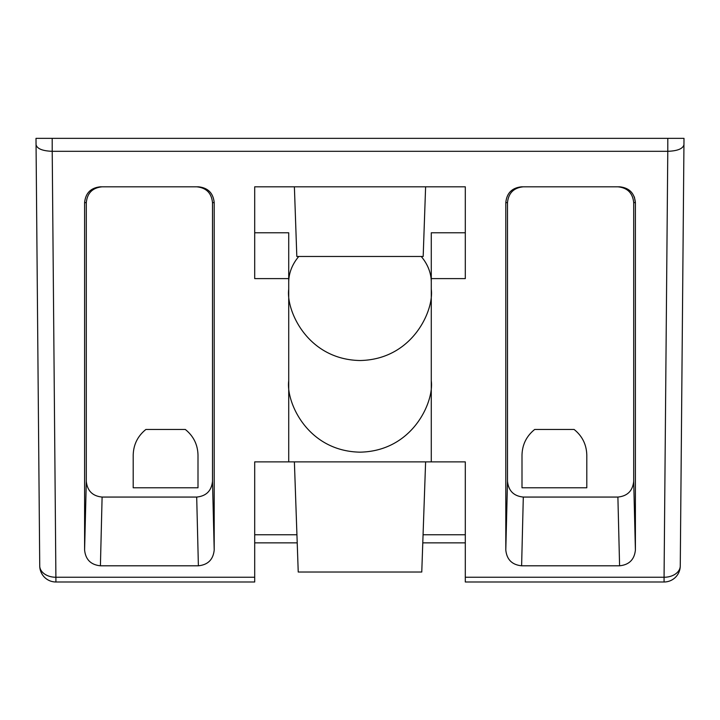 <?xml version="1.0" encoding="UTF-8"?>
<svg xmlns="http://www.w3.org/2000/svg" width="720" height="720" viewBox="0 0 720 720"><rect width="100%" height="100%" fill="white"/><g stroke="black" fill="none" stroke-linecap="round" stroke-linejoin="round"><path stroke-width="1.08" d="M522 455.175C522.261 444.645 526.491 436.068 534.69 429.462L574.11 429.462C582.309 436.068 586.539 444.645 586.8 455.175L586.8 487.782L522 487.782L522 455.175M133.2 455.175C133.461 444.645 137.691 436.068 145.89 429.462L185.31 429.462C193.509 436.068 197.739 444.645 198 455.175L198 487.782L133.2 487.782L133.2 455.175M421.227 256.473A71.28 50.4 0 0 1 431.28 282.285M465.3 232.785L431.28 232.785L431.28 278.604L465.3 278.604L465.3 186.813L254.7 186.813L254.7 278.604L288.72 278.604L288.72 461.88L465.3 461.88L465.3 581.994L664.065 581.994L664.065 577.251L465.3 577.251M288.72 278.604L288.72 232.785L254.7 232.785M288.72 282.285A71.28 50.4 0 0 1 298.773 256.473M423.063 534.762L465.3 534.762L465.3 461.88M296.937 534.762L254.7 534.762L254.7 461.88L254.7 577.251L55.935 577.251A16.2 11.457 179.5 0 1 39.735 565.938L36 138.348L52.2 138.348L52.218 151.308C42.489 150.948 37.107 148.752 36.054 144.738L36 138.348M52.218 151.308L55.935 581.994L254.7 581.994L254.7 577.251M523.305 186.813C513.738 187.785 508.473 193.05 507.501 202.617L507.501 481.266C508.473 490.824 513.738 496.089 523.305 497.061L617.895 497.061C627.462 496.089 632.727 490.824 633.699 481.266L633.699 202.617C632.727 193.05 627.462 187.785 617.895 186.813M102.105 186.813C92.538 187.785 87.273 193.05 86.301 202.617L86.301 481.266C87.273 490.824 92.538 496.089 102.105 497.061L196.695 497.061C206.262 496.089 211.527 490.824 212.499 481.266L212.499 202.617C211.527 193.05 206.262 187.785 196.695 186.813M667.8 138.348L684 138.348L683.946 144.738C682.893 148.752 677.511 150.948 667.782 151.308L667.8 138.348L52.2 138.348M667.683 151.308L52.317 151.308M102.105 497.061L100.413 565.794L198.387 565.794L196.695 497.061M100.413 565.794C90.846 564.822 85.572 559.557 84.6 549.99L86.301 481.266M86.301 202.617L84.6 202.617L84.6 549.99M84.6 202.617C85.572 193.05 90.846 187.785 100.413 186.813L198.387 186.813C207.954 187.785 213.228 193.05 214.2 202.617L212.499 202.617M212.499 481.266L214.2 549.99L214.2 202.617M214.2 549.99C213.228 559.557 207.954 564.822 198.387 565.794M507.501 202.617L505.8 202.617L505.8 549.99L507.501 481.266M505.8 202.617C506.772 193.05 512.046 187.785 521.613 186.813L619.587 186.813C629.154 187.785 634.428 193.05 635.4 202.617L634.374 196.974M633.699 481.266L635.4 549.99L635.4 202.617L633.699 202.617M635.4 549.99C634.428 559.557 629.154 564.822 619.587 565.794L617.895 497.061M523.305 497.061L521.613 565.794L619.587 565.794M521.613 565.794C512.046 564.822 506.772 559.557 505.8 549.99M431.28 278.604L431.28 461.88M254.7 461.88L288.72 461.88M664.065 581.994A16.2 16.2 0 0 0 680.265 565.938L684 138.348M680.265 565.938A16.2 11.457 -179.5 0 1 664.065 577.251L667.782 151.308M288.72 289.242C285.858 310.095 307.242 359.55 360 360.522C412.758 359.55 434.142 310.095 431.28 289.242M431.28 380.88C434.142 401.733 412.758 451.188 360 452.16C307.242 451.188 285.858 401.733 288.72 380.88M425.61 186.813L423.18 256.473L296.82 256.473L294.39 186.813M425.61 461.88L421.767 572.022L298.233 572.022L294.39 461.88M465.3 542.862L422.784 542.862M297.216 542.862L254.7 542.862M84.6 138.348L104.04 138.348M635.4 138.348L615.96 138.348M39.735 565.938A16.2 16.2 0 0 0 55.935 581.994"/></g></svg>
